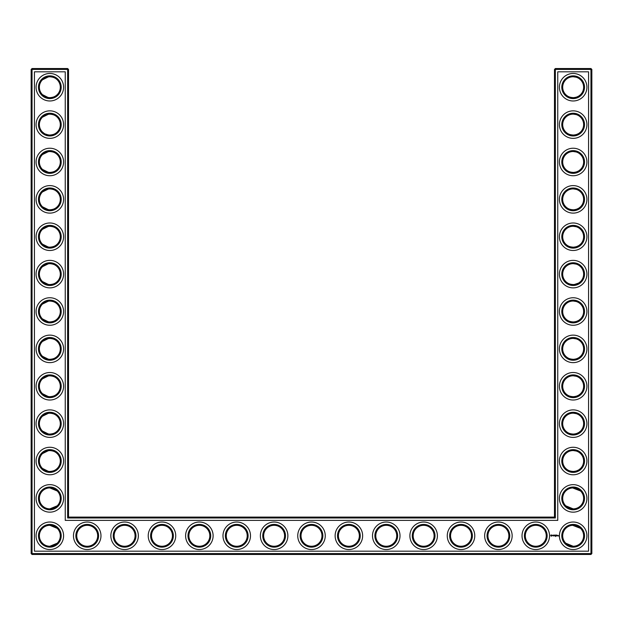 <?xml version="1.0" encoding="UTF-8"?>
<svg xmlns="http://www.w3.org/2000/svg" width="623" height="623" viewBox="0 0 623 623"><rect width="100%" height="100%" fill="white"/><g stroke="black" fill="none" stroke-linecap="round" stroke-linejoin="round"><path stroke-width="0.93" d="M42.465 94.641L48.228 97.562M49.505 97.679C53.119 97.468 55.688 96.456 57.223 94.641C55.735 96.378 53.274 97.398 49.84 97.686C46.39 97.39 43.929 96.378 42.457 94.641M42.465 79.799L48.485 76.839M49.497 76.761C53.111 76.972 55.688 77.984 57.223 79.799C55.735 78.062 53.274 77.042 49.84 76.754C46.39 77.05 43.929 78.062 42.457 79.799M49.505 114.141C53.111 114.352 55.688 115.364 57.223 117.179C55.735 115.442 53.274 114.422 49.84 114.134C46.39 114.43 43.929 115.442 42.457 117.179M42.465 117.179L48.485 114.219M60.306 87.22A10.466 10.466 0 0 0 44.607 78.155A10.466 10.466 0 0 0 44.607 96.285A10.466 10.466 0 0 0 60.306 87.22M60.306 124.6A10.466 10.466 0 0 0 44.607 115.535A10.466 10.466 0 0 0 44.607 133.665A10.466 10.466 0 0 0 60.306 124.6M49.505 135.059C53.111 134.848 55.688 133.836 57.223 132.021C55.735 133.758 53.274 134.778 49.84 135.066C46.39 134.77 43.929 133.758 42.457 132.021M42.465 132.021L44.163 133.392M45.105 133.937L48.485 134.981M68.53 517.09L68.53 69.426L67.634 68.53L32.046 68.53L32.046 553.574L590.954 553.574L590.954 69.426L554.47 69.426L554.47 517.09L555.366 517.986L67.634 517.986L68.53 517.09L554.47 517.09M32.046 68.53L31.15 69.426L31.15 553.574L32.046 554.47L590.954 554.47L591.85 553.574L591.85 69.426L590.954 68.53L555.366 68.53L554.47 69.426M580.504 117.14L579.476 116.252M577.801 115.216L576.649 114.733M576.275 114.609L573.261 114.134M580.504 132.06L578.876 133.369M578.596 133.54L576.516 134.513M576.454 134.537L574.305 135.004M573.83 135.043C570.092 134.934 567.421 133.937 565.816 132.06M565.809 132.053L565.777 132.021C567.265 133.758 569.726 134.778 573.16 135.066C576.61 134.77 579.071 133.758 580.543 132.021M580.504 79.76L579.476 78.872M577.801 77.836L576.649 77.353M576.275 77.229L573.261 76.754M580.504 94.68L578.868 95.989M578.596 96.16L576.516 97.133M576.454 97.157L574.297 97.624M573.83 97.663C570.092 97.554 567.421 96.557 565.816 94.68M565.809 94.673L565.777 94.641C567.265 96.378 569.726 97.398 573.16 97.686C576.61 97.39 579.071 96.378 580.543 94.641M580.504 154.52L579.476 153.632M577.801 152.596L576.649 152.113M576.275 151.989L573.261 151.514M580.504 169.44L578.876 170.749M578.596 170.92L576.516 171.893M576.454 171.917L574.305 172.384M573.83 172.423C570.092 172.314 567.421 171.317 565.816 169.44M565.809 169.433L565.777 169.401C567.265 171.138 569.726 172.158 573.16 172.446C576.61 172.15 579.071 171.138 580.543 169.401M580.402 490.846L577.988 489.11L573.682 487.949M580.504 453.56L579.476 452.672M577.801 451.636L576.649 451.153M576.275 451.029L573.261 450.554M580.504 468.48L578.876 469.789M578.596 469.96L576.516 470.933M576.454 470.957L574.297 471.424M573.83 471.463C570.092 471.354 567.421 470.357 565.816 468.48M565.809 468.473L565.777 468.441C567.265 470.178 569.726 471.198 573.16 471.486C576.61 471.19 579.071 470.178 580.543 468.441M580.504 229.28L579.476 228.392M577.801 227.356L576.649 226.873M576.275 226.749L573.261 226.274M580.504 244.2L578.876 245.509M578.596 245.68L576.516 246.653M576.454 246.677L574.297 247.144M573.83 247.183C570.092 247.074 567.421 246.077 565.816 244.2M565.809 244.193L565.777 244.161C567.265 245.898 569.726 246.918 573.16 247.206C576.61 246.91 579.071 245.898 580.543 244.161M580.504 191.9L579.476 191.012M577.801 189.976L576.649 189.493M576.275 189.369L573.292 188.894M580.504 206.82L578.876 208.129M578.596 208.3L576.516 209.273M576.454 209.297L574.297 209.764M573.83 209.803C570.092 209.694 567.421 208.697 565.816 206.82M565.809 206.813L565.777 206.781C567.265 208.518 569.726 209.538 573.16 209.826C576.61 209.53 579.071 208.518 580.543 206.781M580.504 341.42L579.476 340.532M577.801 339.496L576.649 339.013M576.275 338.889L573.292 338.414M580.504 356.34L578.876 357.649M578.596 357.82L576.516 358.793M576.454 358.817L574.297 359.284M573.83 359.323C570.092 359.214 567.421 358.217 565.816 356.34M565.809 356.333L565.777 356.301C567.265 358.038 569.726 359.058 573.16 359.346C576.61 359.05 579.071 358.038 580.543 356.301M580.504 304.04L579.476 303.152M577.801 302.116L576.649 301.633M576.275 301.509L573.261 301.034M580.504 318.96L578.876 320.269M578.596 320.44L576.516 321.413M576.454 321.437L574.297 321.904M573.83 321.943C570.092 321.834 567.421 320.837 565.816 318.96M565.809 318.953L565.777 318.921C567.265 320.658 569.726 321.678 573.16 321.966C576.61 321.67 579.071 320.658 580.543 318.921M580.504 266.66L579.476 265.772M577.801 264.736L576.649 264.253M576.275 264.129L573.292 263.654M580.504 281.58L578.876 282.889M578.596 283.06L574.297 284.524M573.83 284.563C570.092 284.454 567.421 283.457 565.816 281.58M565.809 281.573L565.777 281.541C567.265 283.278 569.726 284.298 573.16 284.586C576.61 284.29 579.071 283.278 580.543 281.541M580.402 528.226L577.988 526.49L573.682 525.329M580.504 378.8L579.476 377.912M577.801 376.876L576.649 376.393M576.275 376.269L573.261 375.794M580.504 393.72L578.876 395.029M578.596 395.2L576.516 396.173M576.454 396.197L574.297 396.664M573.83 396.703C570.092 396.594 567.421 395.597 565.816 393.72M565.809 393.713L565.777 393.681C567.265 395.418 569.726 396.438 573.16 396.726C576.61 396.43 579.071 395.418 580.543 393.681M580.504 416.18L579.476 415.292M577.801 414.256L576.649 413.773M576.275 413.649L573.261 413.174M580.504 431.1L578.868 432.409M578.596 432.58L576.516 433.553M576.454 433.577L574.297 434.044M573.83 434.083C570.092 433.974 567.421 432.977 565.816 431.1M565.809 431.093L565.777 431.061C567.265 432.798 569.726 433.818 573.16 434.106C576.61 433.81 579.071 432.798 580.543 431.061M42.465 169.401L48.485 172.361M49.497 172.439C53.111 172.228 55.688 171.216 57.223 169.401C55.735 171.138 53.274 172.158 49.84 172.446C46.39 172.15 43.929 171.138 42.457 169.401M42.465 154.559L48.477 151.599M49.505 151.521C53.119 151.732 55.688 152.744 57.223 154.559C55.735 152.822 53.274 151.802 49.84 151.514C46.39 151.81 43.929 152.822 42.457 154.559M42.465 206.781L48.493 209.741M49.505 209.819C53.119 209.608 55.688 208.596 57.223 206.781C55.735 208.518 53.274 209.538 49.84 209.826C46.39 209.53 43.929 208.518 42.457 206.781M42.465 191.939L48.485 188.979M49.497 188.901C53.111 189.112 55.688 190.124 57.223 191.939C55.735 190.202 53.274 189.182 49.84 188.894C46.39 189.19 43.929 190.202 42.457 191.939M42.465 244.161L48.485 247.121M49.497 247.199C53.111 246.988 55.688 245.976 57.223 244.161C55.735 245.898 53.274 246.918 49.84 247.206C46.39 246.91 43.929 245.898 42.457 244.161M42.465 229.319L48.485 226.359M49.497 226.281C53.111 226.492 55.688 227.504 57.223 229.319C55.735 227.582 53.274 226.562 49.84 226.274C46.39 226.57 43.929 227.582 42.457 229.319M42.465 281.541L48.477 284.501M49.505 284.579C53.119 284.368 55.688 283.356 57.223 281.541C55.735 283.278 53.274 284.298 49.84 284.586C46.39 284.29 43.929 283.278 42.457 281.541M42.465 266.699L48.477 263.739M49.505 263.661C53.119 263.872 55.688 264.884 57.223 266.699C55.735 264.962 53.274 263.942 49.84 263.654C46.39 263.95 43.929 264.962 42.457 266.699M42.465 318.921L48.485 321.881M49.497 321.959C53.111 321.748 55.688 320.736 57.223 318.921C55.735 320.658 53.274 321.678 49.84 321.966C46.39 321.67 43.929 320.658 42.457 318.921M42.465 304.079L48.485 301.119M49.497 301.041C53.111 301.252 55.688 302.264 57.223 304.079C55.735 302.342 53.274 301.322 49.84 301.034C46.39 301.33 43.929 302.342 42.457 304.079M42.465 431.061L48.485 434.021M49.497 434.099C53.111 433.888 55.688 432.876 57.223 431.061C55.735 432.798 53.274 433.818 49.84 434.106C46.39 433.81 43.929 432.798 42.457 431.061M42.465 416.219L48.477 413.259M49.505 413.181C53.119 413.392 55.688 414.404 57.223 416.219C55.735 414.482 53.274 413.462 49.84 413.174C46.39 413.47 43.929 414.482 42.457 416.219M42.465 356.301L48.477 359.261M49.505 359.339C53.119 359.128 55.688 358.116 57.223 356.301C55.735 358.038 53.274 359.058 49.84 359.346C46.39 359.05 43.929 358.038 42.457 356.301M42.465 341.459L48.477 338.499M49.505 338.421C53.119 338.632 55.688 339.644 57.223 341.459C55.735 339.722 53.274 338.702 49.84 338.414C46.39 338.71 43.929 339.722 42.457 341.459M42.465 393.681L48.485 396.641M49.497 396.719C53.111 396.508 55.688 395.496 57.223 393.681C55.735 395.418 53.274 396.438 49.84 396.726C46.39 396.43 43.929 395.418 42.457 393.681M42.465 378.839L48.485 375.879M49.497 375.801C53.111 376.012 55.688 377.024 57.223 378.839C55.735 377.102 53.274 376.082 49.84 375.794C46.39 376.09 43.929 377.102 42.457 378.839M42.465 468.441L48.485 471.401M49.497 471.479C53.111 471.268 55.688 470.256 57.223 468.441C55.735 470.178 53.274 471.198 49.84 471.486C46.39 471.19 43.929 470.178 42.457 468.441M42.465 453.599L48.485 450.639M49.497 450.561C53.111 450.772 55.688 451.784 57.223 453.599C55.735 451.862 53.274 450.842 49.84 450.554C46.39 450.85 43.929 451.862 42.457 453.599M61.202 87.22A11.362 11.362 0 0 0 44.155 77.377A11.362 11.362 0 0 0 44.155 97.063A11.362 11.362 0 0 0 61.202 87.22M61.202 124.6A11.362 11.362 0 0 0 44.155 114.757A11.362 11.362 0 0 0 44.155 134.443A11.362 11.362 0 0 0 61.202 124.6M68.53 69.426L31.15 69.426M67.634 517.986L67.634 68.53M555.366 68.53L555.366 517.986M590.954 68.53L590.954 69.426L591.85 69.426M591.85 553.574L590.954 553.574L590.954 554.47M32.046 554.47L32.046 553.574L31.15 553.574M572.669 114.141L573.401 114.134M572.669 151.521L573.401 151.514M572.669 76.761L573.401 76.754M572.669 188.901L573.401 188.894M572.669 487.941L580.543 490.979M572.669 525.321L580.543 528.359M565.777 505.821L573.16 508.866M572.669 450.561L573.401 450.554M572.669 226.281L573.401 226.274M572.669 263.661L573.401 263.654M572.669 338.421L573.401 338.414M572.669 375.801L573.401 375.794M572.669 301.041L573.401 301.034M565.777 543.201L573.16 546.246M572.669 413.181L573.401 413.174M57.223 505.821L49.84 508.866M57.223 528.359L49.84 525.314M57.223 543.201L49.84 546.246M57.223 490.979L49.84 487.934M63.593 87.22A13.753 13.753 0 0 0 42.964 75.305A13.753 13.753 0 0 0 42.964 99.135A13.753 13.753 0 0 0 63.593 87.22M60.306 161.98A10.466 10.466 0 0 0 44.607 152.915A10.466 10.466 0 0 0 44.607 171.045A10.466 10.466 0 0 0 60.306 161.98M63.593 124.6A13.753 13.753 0 0 0 42.964 112.685A13.753 13.753 0 0 0 42.964 136.515A13.753 13.753 0 0 0 63.593 124.6M34.436 551.184L34.436 71.816L65.244 71.816L65.244 520.376L557.756 520.376L557.756 71.816L588.564 71.816L588.564 551.184L34.436 551.184M573.16 76.754A10.466 10.466 0 0 1 582.225 92.453A10.466 10.466 0 0 1 564.095 92.453A10.466 10.466 0 0 1 573.16 76.754M573.16 114.134A10.466 10.466 0 0 1 582.225 129.833A10.466 10.466 0 0 1 564.095 129.833A10.466 10.466 0 0 1 573.16 114.134M573.16 151.514A10.466 10.466 0 0 1 582.225 167.213A10.466 10.466 0 0 1 564.095 167.213A10.466 10.466 0 0 1 573.16 151.514M87.22 525.314A10.466 10.466 0 0 1 96.285 541.013A10.466 10.466 0 0 1 78.155 541.013A10.466 10.466 0 0 1 87.22 525.314M124.6 525.314A10.466 10.466 0 0 1 133.665 541.013A10.466 10.466 0 0 1 115.535 541.013A10.466 10.466 0 0 1 124.6 525.314M60.306 535.78A10.466 10.466 0 0 0 44.607 526.715A10.466 10.466 0 0 0 44.607 544.845A10.466 10.466 0 0 0 60.306 535.78M161.98 525.314A10.466 10.466 0 0 1 171.045 541.013A10.466 10.466 0 0 1 152.915 541.013A10.466 10.466 0 0 1 161.98 525.314M199.36 525.314A10.466 10.466 0 0 1 208.425 541.013A10.466 10.466 0 0 1 190.295 541.013A10.466 10.466 0 0 1 199.36 525.314M236.74 525.314A10.466 10.466 0 0 1 245.805 541.013A10.466 10.466 0 0 1 227.675 541.013A10.466 10.466 0 0 1 236.74 525.314M573.16 188.894A10.466 10.466 0 0 1 582.225 204.593A10.466 10.466 0 0 1 564.095 204.593A10.466 10.466 0 0 1 573.16 188.894M423.64 525.314A10.466 10.466 0 0 1 432.705 541.013A10.466 10.466 0 0 1 414.575 541.013A10.466 10.466 0 0 1 423.64 525.314M461.02 525.314A10.466 10.466 0 0 1 470.085 541.013A10.466 10.466 0 0 1 451.955 541.013A10.466 10.466 0 0 1 461.02 525.314M386.26 525.314A10.466 10.466 0 0 1 395.325 541.013A10.466 10.466 0 0 1 377.195 541.013A10.466 10.466 0 0 1 386.26 525.314M348.88 525.314A10.466 10.466 0 0 1 357.945 541.013A10.466 10.466 0 0 1 339.815 541.013A10.466 10.466 0 0 1 348.88 525.314M498.4 525.314A10.466 10.466 0 0 1 507.465 541.013A10.466 10.466 0 0 1 489.335 541.013A10.466 10.466 0 0 1 498.4 525.314M573.16 487.934A10.466 10.466 0 0 1 582.225 503.633A10.466 10.466 0 0 1 564.095 503.633A10.466 10.466 0 0 1 573.16 487.934M573.16 450.554A10.466 10.466 0 0 1 582.225 466.253A10.466 10.466 0 0 1 564.095 466.253A10.466 10.466 0 0 1 573.16 450.554M573.16 525.314A10.466 10.466 0 0 1 582.225 541.013A10.466 10.466 0 0 1 564.095 541.013A10.466 10.466 0 0 1 573.16 525.314M573.16 413.174A10.466 10.466 0 0 1 582.225 428.873A10.466 10.466 0 0 1 564.095 428.873A10.466 10.466 0 0 1 573.16 413.174M535.78 525.314A10.466 10.466 0 0 1 544.845 541.013A10.466 10.466 0 0 1 526.715 541.013A10.466 10.466 0 0 1 535.78 525.314M573.16 226.274A10.466 10.466 0 0 1 582.225 241.973A10.466 10.466 0 0 1 564.095 241.973A10.466 10.466 0 0 1 573.16 226.274M573.16 263.654A10.466 10.466 0 0 1 582.225 279.353A10.466 10.466 0 0 1 564.095 279.353A10.466 10.466 0 0 1 573.16 263.654M311.5 525.314A10.466 10.466 0 0 1 320.565 541.013A10.466 10.466 0 0 1 302.435 541.013A10.466 10.466 0 0 1 311.5 525.314M274.12 525.314A10.466 10.466 0 0 1 283.185 541.013A10.466 10.466 0 0 1 265.055 541.013A10.466 10.466 0 0 1 274.12 525.314M573.16 301.034A10.466 10.466 0 0 1 582.225 316.733A10.466 10.466 0 0 1 564.095 316.733A10.466 10.466 0 0 1 573.16 301.034M573.16 338.414A10.466 10.466 0 0 1 582.225 354.113A10.466 10.466 0 0 1 564.095 354.113A10.466 10.466 0 0 1 573.16 338.414M573.16 375.794A10.466 10.466 0 0 1 582.225 391.493A10.466 10.466 0 0 1 564.095 391.493A10.466 10.466 0 0 1 573.16 375.794M60.306 199.36A10.466 10.466 0 0 0 44.607 190.295A10.466 10.466 0 0 0 44.607 208.425A10.466 10.466 0 0 0 60.306 199.36M60.306 236.74A10.466 10.466 0 0 0 44.607 227.675A10.466 10.466 0 0 0 44.607 245.805A10.466 10.466 0 0 0 60.306 236.74M60.306 274.12A10.466 10.466 0 0 0 44.607 265.055A10.466 10.466 0 0 0 44.607 283.185A10.466 10.466 0 0 0 60.306 274.12M60.306 311.5A10.466 10.466 0 0 0 44.607 302.435A10.466 10.466 0 0 0 44.607 320.565A10.466 10.466 0 0 0 60.306 311.5M60.306 348.88A10.466 10.466 0 0 0 44.607 339.815A10.466 10.466 0 0 0 44.607 357.945A10.466 10.466 0 0 0 60.306 348.88M60.306 423.64A10.466 10.466 0 0 0 44.607 414.575A10.466 10.466 0 0 0 44.607 432.705A10.466 10.466 0 0 0 60.306 423.64M60.306 386.26A10.466 10.466 0 0 0 44.607 377.195A10.466 10.466 0 0 0 44.607 395.325A10.466 10.466 0 0 0 60.306 386.26M60.306 461.02A10.466 10.466 0 0 0 44.607 451.955A10.466 10.466 0 0 0 44.607 470.085A10.466 10.466 0 0 0 60.306 461.02M60.306 498.4A10.466 10.466 0 0 0 44.607 489.335A10.466 10.466 0 0 0 44.607 507.465A10.466 10.466 0 0 0 60.306 498.4M61.202 161.98A11.362 11.362 0 0 0 44.155 152.137A11.362 11.362 0 0 0 44.155 171.823A11.362 11.362 0 0 0 61.202 161.98M573.16 75.858A11.362 11.362 0 0 1 583.003 92.905A11.362 11.362 0 0 1 563.317 92.905A11.362 11.362 0 0 1 573.16 75.858M573.16 113.238A11.362 11.362 0 0 1 583.003 130.285A11.362 11.362 0 0 1 563.317 130.285A11.362 11.362 0 0 1 573.16 113.238M573.16 150.618A11.362 11.362 0 0 1 583.003 167.665A11.362 11.362 0 0 1 563.317 167.665A11.362 11.362 0 0 1 573.16 150.618M87.22 524.418A11.362 11.362 0 0 1 97.063 541.465A11.362 11.362 0 0 1 77.377 541.465A11.362 11.362 0 0 1 87.22 524.418M124.6 524.418A11.362 11.362 0 0 1 134.443 541.465A11.362 11.362 0 0 1 114.757 541.465A11.362 11.362 0 0 1 124.6 524.418M61.202 535.78A11.362 11.362 0 0 0 44.155 525.937A11.362 11.362 0 0 0 44.155 545.623A11.362 11.362 0 0 0 61.202 535.78M161.98 524.418A11.362 11.362 0 0 1 171.823 541.465A11.362 11.362 0 0 1 152.137 541.465A11.362 11.362 0 0 1 161.98 524.418M199.36 524.418A11.362 11.362 0 0 1 209.203 541.465A11.362 11.362 0 0 1 189.517 541.465A11.362 11.362 0 0 1 199.36 524.418M236.74 524.418A11.362 11.362 0 0 1 246.583 541.465A11.362 11.362 0 0 1 226.897 541.465A11.362 11.362 0 0 1 236.74 524.418M573.16 187.998A11.362 11.362 0 0 1 583.003 205.045A11.362 11.362 0 0 1 563.317 205.045A11.362 11.362 0 0 1 573.16 187.998M423.64 524.418A11.362 11.362 0 0 1 433.483 541.465A11.362 11.362 0 0 1 413.797 541.465A11.362 11.362 0 0 1 423.64 524.418M461.02 524.418A11.362 11.362 0 0 1 470.863 541.465A11.362 11.362 0 0 1 451.177 541.465A11.362 11.362 0 0 1 461.02 524.418M386.26 524.418A11.362 11.362 0 0 1 396.103 541.465A11.362 11.362 0 0 1 376.417 541.465A11.362 11.362 0 0 1 386.26 524.418M348.88 524.418A11.362 11.362 0 0 1 358.723 541.465A11.362 11.362 0 0 1 339.037 541.465A11.362 11.362 0 0 1 348.88 524.418M498.4 524.418A11.362 11.362 0 0 1 508.243 541.465A11.362 11.362 0 0 1 488.557 541.465A11.362 11.362 0 0 1 498.4 524.418M573.16 487.038A11.362 11.362 0 0 1 583.003 504.085A11.362 11.362 0 0 1 563.317 504.085A11.362 11.362 0 0 1 573.16 487.038M573.16 449.658A11.362 11.362 0 0 1 583.003 466.705A11.362 11.362 0 0 1 563.317 466.705A11.362 11.362 0 0 1 573.16 449.658M573.16 524.418A11.362 11.362 0 0 1 583.003 541.465A11.362 11.362 0 0 1 563.317 541.465A11.362 11.362 0 0 1 573.16 524.418M573.16 412.278A11.362 11.362 0 0 1 583.003 429.325A11.362 11.362 0 0 1 563.317 429.325A11.362 11.362 0 0 1 573.16 412.278M535.78 524.418A11.362 11.362 0 0 1 545.623 541.465A11.362 11.362 0 0 1 525.937 541.465A11.362 11.362 0 0 1 535.78 524.418M573.16 225.378A11.362 11.362 0 0 1 583.003 242.425A11.362 11.362 0 0 1 563.317 242.425A11.362 11.362 0 0 1 573.16 225.378M573.16 262.758A11.362 11.362 0 0 1 583.003 279.805A11.362 11.362 0 0 1 563.317 279.805A11.362 11.362 0 0 1 573.16 262.758M311.5 524.418A11.362 11.362 0 0 1 321.343 541.465A11.362 11.362 0 0 1 301.657 541.465A11.362 11.362 0 0 1 311.5 524.418M274.12 524.418A11.362 11.362 0 0 1 283.963 541.465A11.362 11.362 0 0 1 264.277 541.465A11.362 11.362 0 0 1 274.12 524.418M573.16 300.138A11.362 11.362 0 0 1 583.003 317.185A11.362 11.362 0 0 1 563.317 317.185A11.362 11.362 0 0 1 573.16 300.138M573.16 337.518A11.362 11.362 0 0 1 583.003 354.565A11.362 11.362 0 0 1 563.317 354.565A11.362 11.362 0 0 1 573.16 337.518M573.16 374.898A11.362 11.362 0 0 1 583.003 391.945A11.362 11.362 0 0 1 563.317 391.945A11.362 11.362 0 0 1 573.16 374.898M61.202 199.36A11.362 11.362 0 0 0 44.155 189.517A11.362 11.362 0 0 0 44.155 209.203A11.362 11.362 0 0 0 61.202 199.36M61.202 236.74A11.362 11.362 0 0 0 44.155 226.897A11.362 11.362 0 0 0 44.155 246.583A11.362 11.362 0 0 0 61.202 236.74M61.202 274.12A11.362 11.362 0 0 0 44.155 264.277A11.362 11.362 0 0 0 44.155 283.963A11.362 11.362 0 0 0 61.202 274.12M61.202 311.5A11.362 11.362 0 0 0 44.155 301.657A11.362 11.362 0 0 0 44.155 321.343A11.362 11.362 0 0 0 61.202 311.5M61.202 348.88A11.362 11.362 0 0 0 44.155 339.037A11.362 11.362 0 0 0 44.155 358.723A11.362 11.362 0 0 0 61.202 348.88M61.202 423.64A11.362 11.362 0 0 0 44.155 413.797A11.362 11.362 0 0 0 44.155 433.483A11.362 11.362 0 0 0 61.202 423.64M61.202 386.26A11.362 11.362 0 0 0 44.155 376.417A11.362 11.362 0 0 0 44.155 396.103A11.362 11.362 0 0 0 61.202 386.26M61.202 461.02A11.362 11.362 0 0 0 44.155 451.177A11.362 11.362 0 0 0 44.155 470.863A11.362 11.362 0 0 0 61.202 461.02M61.202 498.4A11.362 11.362 0 0 0 44.155 488.557A11.362 11.362 0 0 0 44.155 508.243A11.362 11.362 0 0 0 61.202 498.4M558.278 535.484L558.59 536.021L558.278 535.484M557.873 535.484L557.92 535.897L557.873 535.484M557.795 535.484L557.484 535.897L557.795 535.484M555.63 536.535L555.63 536.138L555.63 536.535M556.518 535.079L557.017 535.118L556.565 535.165L556.97 535.897L556.471 535.85L556.518 535.079M555.537 535.079L556.043 535.118L555.545 535.897L555.537 535.079M556.183 535.126L556.23 535.897L556.183 535.126M554.937 535.578L555.264 535.079L555.264 535.897L555.218 535.289L554.937 535.718L554.657 535.289L554.61 535.897L554.571 535.118L554.937 535.578M553.855 535.118L554.4 535.118L553.948 535.165L554.353 535.897L553.855 535.85L553.855 535.118M553.372 535.165L553.419 535.897L553.372 535.165M552.414 535.43L552.983 535.173L552.508 535.367L553.022 535.788L552.414 535.43M551.005 534.939L552.017 535.219L551.589 536.177L550.631 535.749L551.005 534.939M63.593 161.98A13.753 13.753 0 0 0 42.964 150.065A13.753 13.753 0 0 0 42.964 173.895A13.753 13.753 0 0 0 63.593 161.98M573.16 73.467A13.753 13.753 0 0 1 585.075 94.096A13.753 13.753 0 0 1 561.245 94.096A13.753 13.753 0 0 1 573.16 73.467M573.16 110.847A13.753 13.753 0 0 1 585.075 131.476A13.753 13.753 0 0 1 561.245 131.476A13.753 13.753 0 0 1 573.16 110.847M573.16 148.227A13.753 13.753 0 0 1 585.075 168.856A13.753 13.753 0 0 1 561.245 168.856A13.753 13.753 0 0 1 573.16 148.227M87.22 522.027A13.753 13.753 0 0 1 99.135 542.656A13.753 13.753 0 0 1 75.305 542.656A13.753 13.753 0 0 1 87.22 522.027M124.6 522.027A13.753 13.753 0 0 1 136.515 542.656A13.753 13.753 0 0 1 112.685 542.656A13.753 13.753 0 0 1 124.6 522.027M63.593 535.78A13.753 13.753 0 0 0 42.964 523.865A13.753 13.753 0 0 0 42.964 547.695A13.753 13.753 0 0 0 63.593 535.78M161.98 522.027A13.753 13.753 0 0 1 173.895 542.656A13.753 13.753 0 0 1 150.065 542.656A13.753 13.753 0 0 1 161.98 522.027M199.36 522.027A13.753 13.753 0 0 1 211.275 542.656A13.753 13.753 0 0 1 187.445 542.656A13.753 13.753 0 0 1 199.36 522.027M236.74 522.027A13.753 13.753 0 0 1 248.655 542.656A13.753 13.753 0 0 1 224.825 542.656A13.753 13.753 0 0 1 236.74 522.027M573.16 185.607A13.753 13.753 0 0 1 585.075 206.236A13.753 13.753 0 0 1 561.245 206.236A13.753 13.753 0 0 1 573.16 185.607M423.64 522.027A13.753 13.753 0 0 1 435.555 542.656A13.753 13.753 0 0 1 411.725 542.656A13.753 13.753 0 0 1 423.64 522.027M461.02 522.027A13.753 13.753 0 0 1 472.935 542.656A13.753 13.753 0 0 1 449.105 542.656A13.753 13.753 0 0 1 461.02 522.027M386.26 522.027A13.753 13.753 0 0 1 398.175 542.656A13.753 13.753 0 0 1 374.345 542.656A13.753 13.753 0 0 1 386.26 522.027M348.88 522.027A13.753 13.753 0 0 1 360.795 542.656A13.753 13.753 0 0 1 336.965 542.656A13.753 13.753 0 0 1 348.88 522.027M498.4 522.027A13.753 13.753 0 0 1 510.315 542.656A13.753 13.753 0 0 1 486.485 542.656A13.753 13.753 0 0 1 498.4 522.027M573.16 484.647A13.753 13.753 0 0 1 585.075 505.276A13.753 13.753 0 0 1 561.245 505.276A13.753 13.753 0 0 1 573.16 484.647M573.16 447.267A13.753 13.753 0 0 1 585.075 467.896A13.753 13.753 0 0 1 561.245 467.896A13.753 13.753 0 0 1 573.16 447.267M573.16 522.027A13.753 13.753 0 0 1 585.075 542.656A13.753 13.753 0 0 1 561.245 542.656A13.753 13.753 0 0 1 573.16 522.027M573.16 409.887A13.753 13.753 0 0 1 585.075 430.516A13.753 13.753 0 0 1 561.245 430.516A13.753 13.753 0 0 1 573.16 409.887M535.78 522.027A13.753 13.753 0 0 1 547.695 542.656A13.753 13.753 0 0 1 523.865 542.656A13.753 13.753 0 0 1 535.78 522.027M573.16 222.987A13.753 13.753 0 0 1 585.075 243.616A13.753 13.753 0 0 1 561.245 243.616A13.753 13.753 0 0 1 573.16 222.987M573.16 260.367A13.753 13.753 0 0 1 585.075 280.996A13.753 13.753 0 0 1 561.245 280.996A13.753 13.753 0 0 1 573.16 260.367M311.5 522.027A13.753 13.753 0 0 1 323.415 542.656A13.753 13.753 0 0 1 299.585 542.656A13.753 13.753 0 0 1 311.5 522.027M274.12 522.027A13.753 13.753 0 0 1 286.035 542.656A13.753 13.753 0 0 1 262.205 542.656A13.753 13.753 0 0 1 274.12 522.027M573.16 297.747A13.753 13.753 0 0 1 585.075 318.376A13.753 13.753 0 0 1 561.245 318.376A13.753 13.753 0 0 1 573.16 297.747M573.16 335.127A13.753 13.753 0 0 1 585.075 355.756A13.753 13.753 0 0 1 561.245 355.756A13.753 13.753 0 0 1 573.16 335.127M573.16 372.507A13.753 13.753 0 0 1 585.075 393.136A13.753 13.753 0 0 1 561.245 393.136A13.753 13.753 0 0 1 573.16 372.507M63.593 199.36A13.753 13.753 0 0 0 42.964 187.445A13.753 13.753 0 0 0 42.964 211.275A13.753 13.753 0 0 0 63.593 199.36M63.593 236.74A13.753 13.753 0 0 0 42.964 224.825A13.753 13.753 0 0 0 42.964 248.655A13.753 13.753 0 0 0 63.593 236.74M63.593 274.12A13.753 13.753 0 0 0 42.964 262.205A13.753 13.753 0 0 0 42.964 286.035A13.753 13.753 0 0 0 63.593 274.12M63.593 311.5A13.753 13.753 0 0 0 42.964 299.585A13.753 13.753 0 0 0 42.964 323.415A13.753 13.753 0 0 0 63.593 311.5M63.593 348.88A13.753 13.753 0 0 0 42.964 336.965A13.753 13.753 0 0 0 42.964 360.795A13.753 13.753 0 0 0 63.593 348.88M63.593 423.64A13.753 13.753 0 0 0 42.964 411.725A13.753 13.753 0 0 0 42.964 435.555A13.753 13.753 0 0 0 63.593 423.64M63.593 386.26A13.753 13.753 0 0 0 42.964 374.345A13.753 13.753 0 0 0 42.964 398.175A13.753 13.753 0 0 0 63.593 386.26M63.593 461.02A13.753 13.753 0 0 0 42.964 449.105A13.753 13.753 0 0 0 42.964 472.935A13.753 13.753 0 0 0 63.593 461.02M63.593 498.4A13.753 13.753 0 0 0 42.964 486.485A13.753 13.753 0 0 0 42.964 510.315A13.753 13.753 0 0 0 63.593 498.4M551.472 535.149L551.184 535.827L551.472 535.149"/></g></svg>
